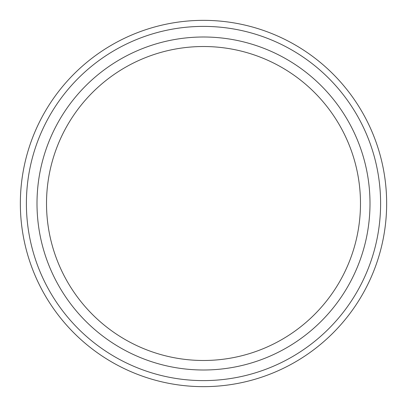 <?xml version="1.0" encoding="UTF-8"?>
<svg xmlns="http://www.w3.org/2000/svg" width="407" height="407" viewBox="0 0 407 407"><rect width="100%" height="100%" fill="white"/><g stroke="black" fill="none" stroke-linecap="round" stroke-linejoin="round"><path stroke-width="0.61" d="M360.485 203.5A156.985 156.985 0 0 1 203.5 360.485A156.985 156.985 0 0 1 46.515 203.5A156.985 156.985 0 0 1 203.5 46.515A156.985 156.985 0 0 1 360.485 203.5M369.999 203.5A166.499 166.499 0 0 1 203.5 369.999A166.499 166.499 0 0 1 37.001 203.5A166.499 166.499 0 0 1 203.5 37.001A166.499 166.499 0 0 1 369.999 203.5M380.606 203.5A177.106 177.106 0 0 1 203.5 380.606A177.106 177.106 0 0 1 26.394 203.5A177.106 177.106 0 0 1 203.5 26.394A177.106 177.106 0 0 1 380.606 203.5M386.65 203.5A183.15 183.15 0 0 1 203.5 386.65A183.15 183.15 0 0 1 20.35 203.5A183.15 183.15 0 0 1 203.5 20.35A183.15 183.15 0 0 1 386.65 203.5"/></g></svg>
